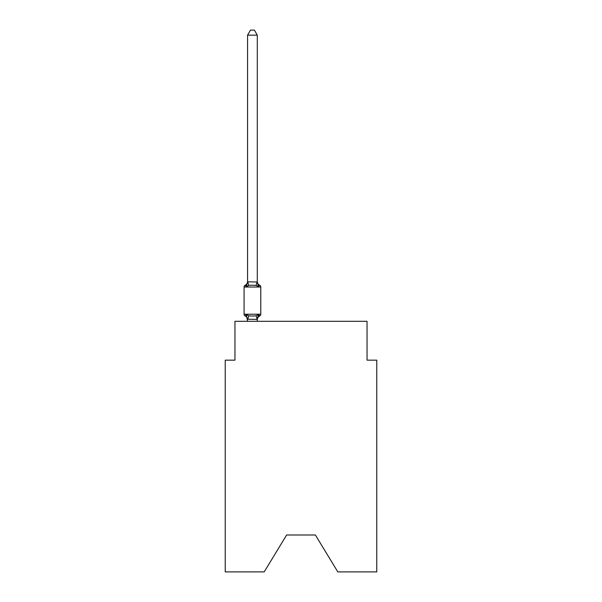 <?xml version="1.0" encoding="UTF-8"?>
<svg xmlns="http://www.w3.org/2000/svg" width="602" height="602" viewBox="0 0 602 602"><rect width="100%" height="100%" fill="white"/><g stroke="black" fill="none" stroke-linecap="round" stroke-linejoin="round"><path stroke-width="0.9" d="M315.373 534.99L337.812 571.9L376.762 571.9L376.762 360.154L367.047 360.154L367.047 321.302L234.953 321.302L234.953 360.154L225.238 360.154L225.238 571.9L264.188 571.9L286.627 534.99L315.373 534.99L286.627 534.99M257.287 35.149L247.58 35.149L250.492 30.1L254.375 30.1L257.287 35.149L257.287 281.999L258.506 286.635L259.695 285.265A1.941 1.941 0 0 1 260.786 287.011A1.941 1.941 0 0 0 259.695 285.265L258.506 286.635L259.695 285.265A1.941 1.941 0 0 1 260.786 287.011A1.941 1.941 0 0 0 259.695 285.265L258.506 286.635L259.695 285.265A1.941 1.941 0 0 1 260.786 287.011A1.941 1.941 0 0 0 259.695 285.265L258.506 286.635L259.695 285.265A1.941 1.941 0 0 1 260.786 287.011A1.941 1.941 0 0 0 259.695 285.265L258.506 286.635L259.695 285.265A1.941 1.941 0 0 1 260.786 287.011A1.941 1.941 0 0 0 259.695 285.265L258.506 286.635L259.695 285.265A1.941 1.941 0 0 1 260.786 287.011A1.941 1.941 0 0 0 259.695 285.265L258.506 286.635L259.695 285.265A1.941 1.941 0 0 1 260.786 287.011A1.941 1.941 0 0 0 259.695 285.265L258.506 286.635L259.695 285.265A1.941 1.941 0 0 1 260.786 287.011A1.941 1.941 0 0 0 259.695 285.265L258.506 286.635L259.695 285.265A1.941 1.941 0 0 1 260.786 287.011A1.941 1.941 0 0 0 259.695 285.265L258.506 286.635L259.695 285.265A1.941 1.941 0 0 1 260.786 287.011A1.941 1.941 0 0 0 259.695 285.265L258.506 286.635L259.695 285.265A1.941 1.941 0 0 1 260.786 287.011A1.941 1.941 0 0 0 259.695 285.265L258.506 286.635L259.695 285.265A1.941 1.941 0 0 1 260.786 287.011A1.941 1.941 0 0 0 259.695 285.265L258.506 286.635L259.695 285.265A1.941 1.941 0 0 1 260.786 287.011A1.941 1.941 0 0 0 259.695 285.265L258.506 286.635L259.695 285.265A1.941 1.941 0 0 1 260.786 287.011A1.941 1.941 0 0 0 259.695 285.265L258.506 286.635L259.695 285.265L258.506 286.635L256.076 285.386L252.434 285.19L248.792 285.386L246.361 286.635L245.729 285.536M246.361 286.635L245.172 285.265L246.361 286.635L245.172 285.265L246.361 286.635L245.172 285.265L246.361 286.635L245.172 285.265L246.361 286.635L245.172 285.265L246.361 286.635L245.172 285.265L246.361 286.635L245.172 285.265L246.361 286.635L245.172 285.265L246.361 286.635L245.172 285.265L246.361 286.635L245.172 285.265L246.361 286.635L245.172 285.265L246.361 286.635L245.172 285.265L246.361 286.635L247.58 281.819L257.287 281.999L257.287 281.42A4.274 4.274 0 0 0 259.695 285.265A1.941 1.941 0 0 1 260.786 287.011A1.941 1.941 0 0 0 259.695 285.265A1.941 1.941 0 0 1 260.786 287.011A1.941 1.941 0 0 0 259.695 285.265A1.941 1.941 0 0 1 260.786 287.011A1.941 1.941 0 0 0 259.695 285.265A1.941 1.941 0 0 1 260.786 287.011A1.941 1.941 0 0 0 259.695 285.265A1.941 1.941 0 0 1 260.786 287.011A1.941 1.941 0 0 0 259.695 285.265A1.941 1.941 0 0 1 260.786 287.011A1.941 1.941 0 0 0 259.695 285.265A1.941 1.941 0 0 1 260.786 287.011A1.941 1.941 0 0 0 259.695 285.265A1.941 1.941 0 0 1 260.786 287.011A1.941 1.941 0 0 0 259.695 285.265A1.941 1.941 0 0 1 260.786 287.011A1.941 1.941 0 0 0 259.695 285.265A1.941 1.941 0 0 1 260.786 287.011L260.786 314.206A1.941 1.941 0 0 1 259.695 315.96L259.138 315.689L259.695 315.96A1.941 1.941 0 0 0 260.786 314.206A1.941 1.941 0 0 1 259.695 315.96A1.941 1.941 0 0 0 260.786 314.206A1.941 1.941 0 0 1 259.695 315.96L259.138 315.689L259.695 315.96A1.941 1.941 0 0 0 260.786 314.206A1.941 1.941 0 0 1 259.695 315.96A1.941 1.941 0 0 0 260.786 314.206A1.941 1.941 0 0 1 259.695 315.96L259.138 315.689L259.695 315.96A1.941 1.941 0 0 0 260.786 314.206A1.941 1.941 0 0 1 259.695 315.96A1.941 1.941 0 0 0 260.786 314.206A1.941 1.941 0 0 1 259.695 315.96L259.138 315.689L259.695 315.96A1.941 1.941 0 0 0 260.786 314.206A1.941 1.941 0 0 1 259.695 315.96A1.941 1.941 0 0 0 260.786 314.206A1.941 1.941 0 0 1 259.695 315.96L259.138 315.689L259.695 315.96A1.941 1.941 0 0 0 260.786 314.206A1.941 1.941 0 0 1 259.695 315.96A1.941 1.941 0 0 0 260.786 314.206A1.941 1.941 0 0 1 259.695 315.96L259.138 315.689L259.695 315.96A1.941 1.941 0 0 0 260.786 314.206A1.941 1.941 0 0 1 259.695 315.96A1.941 1.941 0 0 0 260.786 314.206A1.941 1.941 0 0 1 259.695 315.96L259.138 315.689L259.695 315.96A1.941 1.941 0 0 0 260.786 314.206A1.941 1.941 0 0 1 259.695 315.96A1.941 1.941 0 0 0 260.786 314.206A1.941 1.941 0 0 1 259.695 315.96L259.138 315.689L259.695 315.96A1.941 1.941 0 0 0 260.786 314.206A1.941 1.941 0 0 1 259.695 315.96A1.941 1.941 0 0 0 260.786 314.206A1.941 1.941 0 0 1 259.695 315.96L259.138 315.689L259.695 315.96A1.941 1.941 0 0 0 260.786 314.206A1.941 1.941 0 0 1 259.695 315.96A1.941 1.941 0 0 0 260.786 314.206A1.941 1.941 0 0 1 259.695 315.96L259.138 315.689L259.695 315.96A1.941 1.941 0 0 0 260.786 314.206A1.941 1.941 0 0 1 259.695 315.96A1.941 1.941 0 0 0 260.786 314.206A1.941 1.941 0 0 1 259.695 315.96L259.138 315.689L259.695 315.96A1.941 1.941 0 0 0 260.786 314.206A1.941 1.941 0 0 1 259.695 315.96A1.941 1.941 0 0 0 260.786 314.206A1.941 1.941 0 0 1 259.695 315.96L259.138 315.689M258.506 314.59L259.695 315.96L258.506 314.59L259.695 315.96L258.506 314.59L259.695 315.96L258.506 314.59L259.695 315.96L258.506 314.59L259.695 315.96L258.506 314.59L259.695 315.96L258.506 314.59L259.695 315.96L258.506 314.59L259.695 315.96L258.506 314.59L259.695 315.96L258.506 314.59L259.695 315.96L258.506 314.59L259.695 315.96L258.506 314.59L257.287 319.399L247.58 319.226L247.58 319.797A4.274 4.274 0 0 0 245.172 315.96A1.941 1.941 0 0 1 244.081 314.206A1.941 1.941 0 0 0 245.172 315.96L246.361 314.59L245.172 315.96A1.941 1.941 0 0 1 244.081 314.206A1.941 1.941 0 0 0 245.172 315.96L246.361 314.59L245.172 315.96A1.941 1.941 0 0 1 244.081 314.206A1.941 1.941 0 0 0 245.172 315.96L246.361 314.59L245.172 315.96A1.941 1.941 0 0 1 244.081 314.206A1.941 1.941 0 0 0 245.172 315.96L246.361 314.59L245.172 315.96A1.941 1.941 0 0 1 244.081 314.206A1.941 1.941 0 0 0 245.172 315.96L246.361 314.59L245.172 315.96A1.941 1.941 0 0 1 244.081 314.206A1.941 1.941 0 0 0 245.172 315.96L246.361 314.59L245.172 315.96A1.941 1.941 0 0 1 244.081 314.206A1.941 1.941 0 0 0 245.172 315.96L246.361 314.59L245.172 315.96A1.941 1.941 0 0 1 244.081 314.206A1.941 1.941 0 0 0 245.172 315.96L246.361 314.59L245.172 315.96A1.941 1.941 0 0 1 244.081 314.206A1.941 1.941 0 0 0 245.172 315.96L246.361 314.59L245.172 315.96A1.941 1.941 0 0 1 244.081 314.206A1.941 1.941 0 0 0 245.172 315.96L246.361 314.59L245.172 315.96A1.941 1.941 0 0 1 244.081 314.206A1.941 1.941 0 0 0 245.172 315.96L246.361 314.59L245.172 315.96A1.941 1.941 0 0 1 244.081 314.206A1.941 1.941 0 0 0 245.172 315.96L246.361 314.59L248.792 315.839L252.434 316.035L256.076 315.839L258.506 314.59L259.695 315.96A1.941 1.941 0 0 0 260.786 314.206A1.941 1.941 0 0 1 259.695 315.96L258.506 314.59L259.695 315.96A1.941 1.941 0 0 0 260.786 314.206A1.941 1.941 0 0 1 259.695 315.96A4.274 4.274 0 0 0 257.287 319.797M257.287 319.226L257.746 316.938L257.287 319.226M247.58 281.999L247.58 35.149M247.58 321.302L246.361 314.59M257.287 281.999L257.287 281.42M258.506 286.635L259.695 285.265A1.941 1.941 0 0 1 260.786 287.011A1.941 1.941 0 0 0 259.695 285.265A1.941 1.941 0 0 1 260.786 287.011A1.941 1.941 0 0 0 259.695 285.265A1.941 1.941 0 0 1 260.786 287.011A1.941 1.941 0 0 0 259.695 285.265A1.941 1.941 0 0 1 260.786 287.011A1.941 1.941 0 0 0 259.695 285.265A1.941 1.941 0 0 1 260.786 287.011A1.941 1.941 0 0 0 259.695 285.265A1.941 1.941 0 0 1 260.786 287.011A1.941 1.941 0 0 0 259.695 285.265A1.941 1.941 0 0 1 260.786 287.011A1.941 1.941 0 0 0 259.695 285.265A1.941 1.941 0 0 1 260.786 287.011A1.941 1.941 0 0 0 259.695 285.265A1.941 1.941 0 0 1 260.786 287.011A1.941 1.941 0 0 0 259.695 285.265A1.941 1.941 0 0 1 260.786 287.011A1.941 1.941 0 0 0 259.695 285.265A1.941 1.941 0 0 1 260.786 287.011A1.941 1.941 0 0 0 259.695 285.265A1.941 1.941 0 0 1 260.786 287.011A1.941 1.941 0 0 0 259.695 285.265A1.941 1.941 0 0 1 260.786 287.011A1.941 1.941 0 0 0 259.695 285.265A1.941 1.941 0 0 1 260.786 287.011A1.941 1.941 0 0 0 259.695 285.265A1.941 1.941 0 0 1 260.786 287.011A1.941 1.941 0 0 0 259.695 285.265A1.941 1.941 0 0 1 260.786 287.011A1.941 1.941 0 0 0 259.695 285.265A1.941 1.941 0 0 1 260.786 287.011A1.941 1.941 0 0 0 259.695 285.265A1.941 1.941 0 0 1 260.786 287.011A1.941 1.941 0 0 0 259.695 285.265A1.941 1.941 0 0 1 260.786 287.011A1.941 1.941 0 0 0 259.695 285.265A1.941 1.941 0 0 1 260.786 287.011A1.941 1.941 0 0 0 259.695 285.265A1.941 1.941 0 0 1 260.786 287.011A1.941 1.941 0 0 0 259.695 285.265A1.941 1.941 0 0 1 260.786 287.011A1.941 1.941 0 0 0 259.695 285.265A1.941 1.941 0 0 1 260.786 287.011A1.941 1.941 0 0 0 259.695 285.265A1.941 1.941 0 0 1 260.786 287.011A1.941 1.941 0 0 0 259.695 285.265L258.506 286.635L259.695 285.265A1.941 1.941 0 0 1 260.786 287.011L244.081 287.011A1.941 1.941 0 0 1 245.172 285.265A4.274 4.274 0 0 0 247.58 281.42M244.081 287.011L244.081 314.206A1.941 1.941 0 0 0 245.172 315.96M257.287 321.302L257.287 319.399M259.695 315.96A1.941 1.941 0 0 0 260.786 314.206A1.941 1.941 0 0 1 259.695 315.96A1.941 1.941 0 0 0 260.786 314.206A1.941 1.941 0 0 1 259.695 315.96A1.941 1.941 0 0 0 260.786 314.206A1.941 1.941 0 0 1 259.695 315.96A1.941 1.941 0 0 0 260.786 314.206A1.941 1.941 0 0 1 259.695 315.96A1.941 1.941 0 0 0 260.786 314.206A1.941 1.941 0 0 1 259.695 315.96A1.941 1.941 0 0 0 260.786 314.206A1.941 1.941 0 0 1 259.695 315.96A1.941 1.941 0 0 0 260.786 314.206A1.941 1.941 0 0 1 259.695 315.96A1.941 1.941 0 0 0 260.786 314.206A1.941 1.941 0 0 1 259.695 315.96A1.941 1.941 0 0 0 260.786 314.206A1.941 1.941 0 0 1 259.695 315.96A1.941 1.941 0 0 0 260.786 314.206A1.941 1.941 0 0 1 259.695 315.96A1.941 1.941 0 0 0 260.786 314.206A1.941 1.941 0 0 1 259.695 315.96A1.941 1.941 0 0 0 260.786 314.206A1.941 1.941 0 0 1 259.695 315.96A1.941 1.941 0 0 0 260.786 314.206A1.941 1.941 0 0 1 259.695 315.96A1.941 1.941 0 0 0 260.786 314.206A1.941 1.941 0 0 1 259.695 315.96A1.941 1.941 0 0 0 260.786 314.206A1.941 1.941 0 0 1 259.695 315.96A1.941 1.941 0 0 0 260.786 314.206A1.941 1.941 0 0 1 259.695 315.96A1.941 1.941 0 0 0 260.786 314.206A1.941 1.941 0 0 1 259.695 315.96A1.941 1.941 0 0 0 260.786 314.206A1.941 1.941 0 0 1 259.695 315.96A1.941 1.941 0 0 0 260.786 314.206A1.941 1.941 0 0 1 259.695 315.96A1.941 1.941 0 0 0 260.786 314.206A1.941 1.941 0 0 1 259.695 315.96A1.941 1.941 0 0 0 260.786 314.206A1.941 1.941 0 0 1 259.695 315.96A1.941 1.941 0 0 0 260.786 314.206A1.941 1.941 0 0 1 259.695 315.96A1.941 1.941 0 0 0 260.786 314.206A1.941 1.941 0 0 1 259.695 315.96A1.941 1.941 0 0 0 260.786 314.206L244.081 314.206M248.792 315.839L247.655 319.429M256.076 315.839L257.212 319.429M247.655 281.796L248.792 285.386M257.212 281.796L256.076 285.386"/></g></svg>
